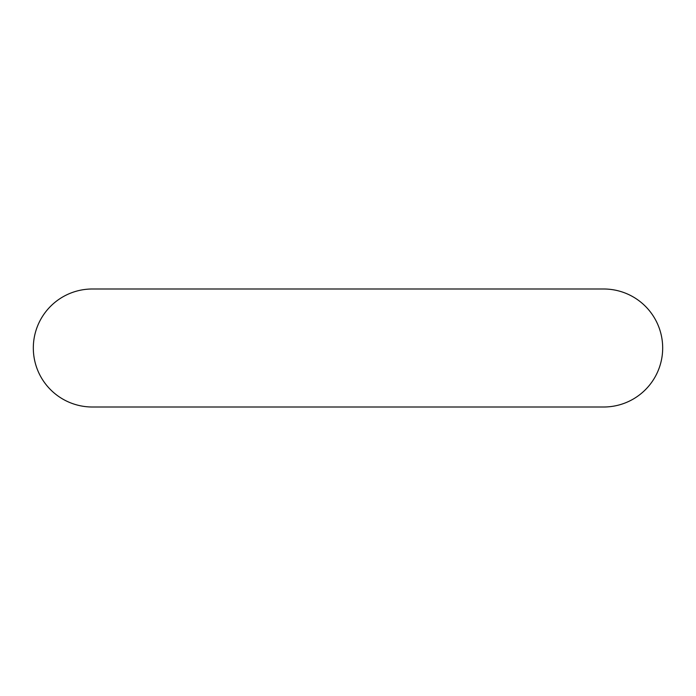 <?xml version="1.0" encoding="UTF-8"?>
<svg xmlns="http://www.w3.org/2000/svg" width="696" height="696" viewBox="0 0 696 696"><rect width="100%" height="100%" fill="white"/><g stroke="black" fill="none" stroke-linecap="round" stroke-linejoin="round"><path stroke-width="1.04" d="M92.324 288.997A59.003 59.003 0 0 0 33.321 348A59.003 59.003 0 0 0 92.324 407.003L603.676 407.003A59.003 59.003 0 0 0 662.679 348A59.003 59.003 0 0 0 603.676 288.997L92.324 288.997"/></g></svg>
